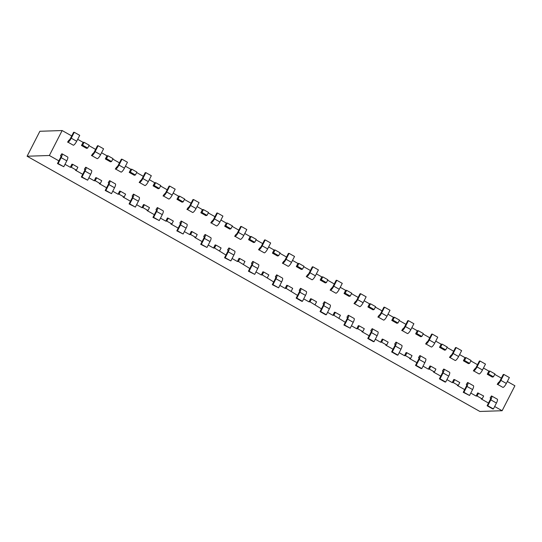 <?xml version="1.0" encoding="UTF-8"?>
<svg xmlns="http://www.w3.org/2000/svg" width="542" height="542" viewBox="0 0 542 542"><rect width="100%" height="100%" fill="white"/><g stroke="black" fill="none" stroke-linecap="round" stroke-linejoin="round"><path stroke-width="0.81" d="M58.868 160.852L49.363 155.5L62.14 130.541L39.871 131.272L27.1 156.231L479.86 411.459L502.129 410.728L514.9 385.768L507.332 381.5M494.704 374.38L501.377 378.14M502.129 410.728L494.656 406.514M488.511 403.052L481.174 398.912L482.17 398.878L483.647 395.992L477.705 392.909L476.1 396.053L477.096 396.019L482.17 398.878M453.227 382.564L454.704 379.678L453.837 379.454L452.224 382.598L453.227 382.564L458.302 385.423L457.299 385.457L464.643 389.596M470.788 393.058L476.1 396.053M429.359 369.109L430.836 366.223L429.969 365.999L428.356 369.143L429.359 369.109L434.433 371.968L433.431 372.002L440.775 376.141M446.92 379.603L452.224 382.598M405.484 355.654L406.961 352.767L406.1 352.544L404.488 355.688L405.484 355.654L410.558 358.513L409.562 358.547L416.9 362.686M423.051 366.148L428.356 369.143M381.615 342.198L383.092 339.312L382.232 339.089L380.619 342.232L381.615 342.198L386.69 345.058L385.694 345.091L393.031 349.231M399.176 352.693L404.488 355.688M357.747 328.743L359.224 325.857L358.364 325.634L356.751 328.777L357.747 328.743L362.822 331.602L361.826 331.636L369.163 335.776M375.308 339.238L380.619 342.232M333.879 315.288L335.356 312.402L334.489 312.172L332.883 315.322L333.879 315.288L345.295 322.314M351.44 325.783L356.751 328.777M310.01 301.833L311.487 298.947L310.62 298.717L309.015 301.867L310.01 301.833L321.426 308.859M327.571 312.327L332.883 315.322M286.142 288.378L287.619 285.492L286.752 285.261L285.146 288.412L286.142 288.378L297.558 295.404M303.703 298.872L309.015 301.867M262.274 274.923L263.751 272.037L262.884 271.806L261.278 274.957L262.274 274.923L273.69 281.948M279.835 285.417L285.146 288.412M238.405 261.468L239.882 258.581L239.015 258.351L237.403 261.501L238.405 261.468L249.821 268.493M255.966 271.962L261.278 274.957M214.53 248.012L216.014 245.126L215.147 244.896L213.534 248.046L214.53 248.012L225.953 255.038M232.098 258.507L237.403 261.501M190.662 234.557L192.139 231.671L191.279 231.441L189.666 234.584L190.662 234.557L195.737 237.416L194.741 237.45L202.078 241.583M208.23 245.052L213.534 248.046M166.794 221.102L168.271 218.216L167.41 217.986L165.798 221.129L166.794 221.102L171.868 223.961L170.872 223.995L178.21 228.128M184.355 231.597L189.666 234.584M142.925 207.647L144.402 204.761L143.535 204.53L141.929 207.674L142.925 207.647L148 210.506L147.004 210.54L154.341 214.673M160.486 218.141L165.798 221.129M119.057 194.192L120.534 191.299L119.667 191.075L118.061 194.219L119.057 194.192L124.132 197.051L123.136 197.085L130.473 201.218M136.618 204.686L141.929 207.674M95.189 180.737L96.666 177.844L95.799 177.62L94.193 180.764L95.189 180.737L100.263 183.596L99.267 183.63L106.605 187.762M112.75 191.231L118.061 194.219M71.32 167.282L72.797 164.389L71.93 164.165L70.325 167.309L71.32 167.282L76.395 170.141L75.399 170.174L82.736 174.307M88.881 177.776L94.193 180.764M70.325 167.309L65.013 164.321M62.14 130.541L71.734 135.947M77.689 139.308L83.095 142.35L81.483 145.493L86.557 148.359L87.689 148.068L89.166 145.181L84.091 142.316L83.095 142.35M105.358 158.948L106.483 158.657L111.557 161.523L110.433 161.814L105.358 158.948L106.964 155.805L101.557 152.763M95.602 149.402L88.929 145.642M129.226 172.403L130.351 172.112L135.425 174.978L134.301 175.269L129.226 172.403L130.832 169.26L125.426 166.218M119.47 162.857L112.797 159.097M153.095 185.859L154.219 185.574L159.294 188.433L158.169 188.724L153.095 185.859L154.7 182.715L149.301 179.673M143.339 176.313L136.665 172.552M176.963 199.314L178.088 199.029L183.162 201.888L182.037 202.18L176.963 199.314L178.569 196.17L173.169 193.128M167.207 189.768L160.54 186.008M200.831 212.769L201.963 212.484L207.037 215.343L205.906 215.635L200.831 212.769L202.437 209.625L197.037 206.583M191.075 203.223L184.409 199.463M224.7 226.231L225.831 225.939L230.906 228.799L229.774 229.09L224.7 226.231L226.312 223.08L220.906 220.038M214.95 216.678L208.277 212.918M248.568 239.686L249.699 239.395L254.774 242.254L253.642 242.545L248.568 239.686L250.18 236.536L244.774 233.494M238.819 230.133L232.145 226.373M272.436 253.141L273.568 252.85L278.642 255.709L277.511 256L272.436 253.141L274.049 249.991L268.642 246.949M262.687 243.588L256.014 239.828M296.305 266.596L301.379 269.455L302.511 269.164L297.436 266.305L296.305 266.596L297.917 263.446L292.511 260.404M286.555 257.043L279.882 253.283M320.18 280.051L325.254 282.91L326.379 282.619L321.304 279.76L320.18 280.051L321.785 276.901L316.379 273.859M310.424 270.499L303.75 266.739M344.048 293.507L349.123 296.366L350.247 296.074L345.173 293.215L344.048 293.507L345.654 290.356L340.247 287.314M334.292 283.954L327.619 280.194M367.916 306.962L372.991 309.821L374.116 309.529L369.041 306.67L367.916 306.962L369.522 303.818L364.122 300.769M358.16 297.409L351.487 293.649M391.785 320.417L396.859 323.276L397.991 322.985L392.916 320.126L391.785 320.417L393.39 317.273L387.991 314.224M382.029 310.864L375.362 307.104M415.653 333.872L420.728 336.731L421.859 336.44L416.784 333.581L415.653 333.872L417.265 330.728L411.859 327.68M405.897 324.319L399.23 320.559M439.521 347.327L444.596 350.186L445.727 349.895L440.653 347.036L439.521 347.327L441.134 344.184L435.727 341.135M429.772 337.774L423.099 334.014M463.39 360.782L468.464 363.641L469.596 363.35L464.521 360.491L463.39 360.782L465.002 357.639L459.596 354.59M453.64 351.23L446.967 347.469M487.258 374.237L492.332 377.096L493.464 376.805L488.389 373.946L487.258 374.237L488.87 371.094L483.464 368.045M477.509 364.685L470.835 360.925M490.632 398.018L490.476 397.93A2.236 0.576 -60.6 0 1 490.564 397.95A2.236 0.576 -60.6 0 1 490.137 399.874L487.116 405.768L492.759 408.946L493.423 408.925L487.78 405.748L490.801 399.854A4.465 1.152 -60.6 0 0 491.662 396.006A4.465 1.152 -60.6 0 0 491.479 395.965L490.144 397.943L490.673 398.241M497.217 384.359L498.552 382.381A2.236 0.576 -60.6 0 0 500.225 380.396L503.24 374.495L503.904 374.475L500.889 380.369A4.465 1.152 -60.6 0 1 497.549 384.346L502.996 387.422A4.465 1.152 -60.6 0 0 506.336 383.445L509.358 377.55L503.904 374.475M466.764 384.563L466.608 384.474A2.236 0.576 -60.6 0 1 466.696 384.495A2.236 0.576 -60.6 0 1 466.269 386.419L463.247 392.313L469.555 395.47L463.911 392.293L466.933 386.399A4.465 1.152 -60.6 0 0 467.793 382.55A4.465 1.152 -60.6 0 0 467.611 382.51L466.276 384.488L466.804 384.786M473.349 370.904L474.684 368.926A2.236 0.576 -60.6 0 0 476.357 366.941L479.372 361.04L480.036 361.019L477.021 366.914A4.465 1.152 -60.6 0 1 473.681 370.891L479.128 373.966A4.465 1.152 -60.6 0 0 482.468 369.99L485.49 364.095L480.036 361.019M442.895 371.107L442.739 371.019A2.236 0.576 -60.6 0 1 442.828 371.04A2.236 0.576 -60.6 0 1 442.394 372.964L439.379 378.858L445.016 382.035L445.68 382.015L440.043 378.838L443.065 372.943A4.465 1.152 -60.6 0 0 443.925 369.095A4.465 1.152 -60.6 0 0 443.742 369.055L442.407 371.033L442.936 371.331M449.481 357.449L450.815 355.471A2.236 0.576 -60.6 0 0 452.489 353.486L455.504 347.585L456.168 347.564L453.153 353.459A4.465 1.152 -60.6 0 1 449.813 357.435L455.26 360.511A4.465 1.152 -60.6 0 0 458.6 356.534L461.621 350.64L456.168 347.564M419.027 357.652L418.871 357.564A2.236 0.576 -60.6 0 1 418.959 357.584A2.236 0.576 -60.6 0 1 418.526 359.509L415.511 365.403L421.148 368.58L421.812 368.56L416.175 365.383L419.19 359.488A4.465 1.152 -60.6 0 0 420.057 355.64A4.465 1.152 -60.6 0 0 419.874 355.599L418.539 357.578L419.068 357.876M425.606 343.994L426.947 342.016A2.236 0.576 -60.6 0 0 428.62 340.03L431.635 334.129L432.299 334.109L429.284 340.003A4.465 1.152 -60.6 0 1 425.944 343.98L431.391 347.056A4.465 1.152 -60.6 0 0 434.731 343.079L437.746 337.185L432.299 334.109M395.152 344.197L395.003 344.109A2.236 0.576 -60.6 0 1 395.091 344.129A2.236 0.576 -60.6 0 1 394.657 346.053L391.642 351.948L397.279 355.125L397.943 355.105L392.306 351.927L395.321 346.033A4.465 1.152 -60.6 0 0 396.188 342.185A4.465 1.152 -60.6 0 0 396.006 342.144L394.664 344.123L395.199 344.421M401.737 330.539L403.079 328.56A2.236 0.576 -60.6 0 0 404.745 326.575L407.767 320.674L408.431 320.654L405.416 326.548A4.465 1.152 -60.6 0 1 402.069 330.525L407.523 333.594A4.465 1.152 -60.6 0 0 410.863 329.624L413.878 323.73L408.431 320.654M371.284 330.742L371.128 330.654A2.236 0.576 -60.6 0 1 371.223 330.674A2.236 0.576 -60.6 0 1 370.789 332.598L367.774 338.493L373.411 341.67L374.075 341.65L368.438 338.472L371.453 332.578A4.465 1.152 -60.6 0 0 372.32 328.73A4.465 1.152 -60.6 0 0 372.137 328.689L370.796 330.667L371.331 330.966M377.869 317.084L379.21 315.105A2.236 0.576 -60.6 0 0 380.877 313.12L383.899 307.219L384.563 307.199L381.541 313.093A4.465 1.152 -60.6 0 1 378.201 317.07L383.655 320.139A4.465 1.152 -60.6 0 0 386.995 316.169L390.01 310.275L384.563 307.199M347.415 317.287L347.259 317.199A2.236 0.576 -60.6 0 1 347.354 317.219A2.236 0.576 -60.6 0 1 346.921 319.143L343.906 325.037L350.207 328.195L344.57 325.017L347.585 319.123A4.465 1.152 -60.6 0 0 348.452 315.275A4.465 1.152 -60.6 0 0 348.269 315.234L346.927 317.212L347.463 317.51M354.001 303.628L355.342 301.65A2.236 0.576 -60.6 0 0 357.009 299.665L360.03 293.764L360.694 293.744L357.673 299.638A4.465 1.152 -60.6 0 1 354.332 303.615L359.786 306.684A4.465 1.152 -60.6 0 0 363.126 302.714L366.141 296.82L360.694 293.744M323.547 303.832L323.391 303.744A2.236 0.576 -60.6 0 1 323.486 303.764A2.236 0.576 -60.6 0 1 323.052 305.688L320.037 311.582L325.674 314.76L326.338 314.739L320.701 311.562L323.716 305.668A4.465 1.152 -60.6 0 0 324.577 301.819A4.465 1.152 -60.6 0 0 324.401 301.779L323.059 303.757L323.594 304.055M330.132 290.173L331.474 288.195A2.236 0.576 -60.6 0 0 333.14 286.203L336.155 280.309L336.826 280.289L333.804 286.183A4.465 1.152 -60.6 0 1 330.464 290.16L335.918 293.229A4.465 1.152 -60.6 0 0 339.258 289.259L342.273 283.358L336.826 280.289M299.679 290.377L299.523 290.288A2.236 0.576 -60.6 0 1 299.611 290.309A2.236 0.576 -60.6 0 1 299.184 292.233L296.162 298.127L301.806 301.305L302.47 301.284L296.826 298.107L299.848 292.213A4.465 1.152 -60.6 0 0 300.708 288.364A4.465 1.152 -60.6 0 0 300.532 288.324L299.191 290.302L299.726 290.6M306.264 276.718L307.599 274.74A2.236 0.576 -60.6 0 0 309.272 272.748L312.287 266.854L312.951 266.833L309.936 272.728A4.465 1.152 -60.6 0 1 306.596 276.705L312.043 279.774A4.465 1.152 -60.6 0 0 315.39 275.803L318.405 269.902L312.951 266.833M275.81 276.921L275.654 276.833A2.236 0.576 -60.6 0 1 275.743 276.854A2.236 0.576 -60.6 0 1 275.316 278.778L272.294 284.672L278.602 287.829L272.958 284.652L275.98 278.751A4.465 1.152 -60.6 0 0 276.84 274.909A4.465 1.152 -60.6 0 0 276.657 274.869L275.322 276.847L275.851 277.145M282.396 263.256L283.73 261.285A2.236 0.576 -60.6 0 0 285.404 259.293L288.419 253.399L289.082 253.378L286.068 259.272A4.465 1.152 -60.6 0 1 282.728 263.249L288.175 266.318A4.465 1.152 -60.6 0 0 291.515 262.348L294.536 256.447L289.082 253.378M251.942 263.466L251.786 263.378A2.236 0.576 -60.6 0 1 251.874 263.398A2.236 0.576 -60.6 0 1 251.441 265.323L248.426 271.217L254.726 274.374L249.09 271.196L252.111 265.295A4.465 1.152 -60.6 0 0 252.972 261.454A4.465 1.152 -60.6 0 0 252.789 261.413L251.454 263.385L251.983 263.69M258.527 249.801L259.862 247.829A2.236 0.576 -60.6 0 0 261.535 245.838L264.55 239.943L265.214 239.923L262.199 245.817A4.465 1.152 -60.6 0 1 258.859 249.794L264.306 252.863A4.465 1.152 -60.6 0 0 267.646 248.893L270.668 242.992L265.214 239.923M228.074 250.011L227.918 249.923A2.236 0.576 -60.6 0 1 228.006 249.943A2.236 0.576 -60.6 0 1 227.572 251.867L224.557 257.762L230.858 260.919L225.221 257.741L228.236 251.84A4.465 1.152 -60.6 0 0 229.103 247.999A4.465 1.152 -60.6 0 0 228.92 247.958L227.586 249.93L228.114 250.235M234.659 236.346L235.994 234.374A2.236 0.576 -60.6 0 0 237.667 232.382L240.682 226.488L241.346 226.468L238.331 232.362A4.465 1.152 -60.6 0 1 234.991 236.339L240.438 239.408A4.465 1.152 -60.6 0 0 243.778 235.438L246.8 229.537L241.346 226.468M204.198 236.556L204.049 236.468A2.236 0.576 -60.6 0 1 204.138 236.488A2.236 0.576 -60.6 0 1 203.704 238.412L200.689 244.306L206.99 247.464L201.353 244.286L204.368 238.385A4.465 1.152 -60.6 0 0 205.235 234.544A4.465 1.152 -60.6 0 0 205.052 234.503L203.717 236.475L204.246 236.779M210.784 222.891L212.125 220.919A2.236 0.576 -60.6 0 0 213.792 218.927L216.814 213.033L217.477 213.013L214.463 218.907A4.465 1.152 -60.6 0 1 211.116 222.884L216.57 225.953A4.465 1.152 -60.6 0 0 219.91 221.983L222.925 216.082L217.477 213.013M180.33 223.101L180.174 223.013A2.236 0.576 -60.6 0 1 180.269 223.033A2.236 0.576 -60.6 0 1 179.836 224.957L176.821 230.851L183.121 234.008L177.485 230.831L180.5 224.93A4.465 1.152 -60.6 0 0 181.367 221.089A4.465 1.152 -60.6 0 0 181.184 221.048L179.842 223.019L180.378 223.324M186.915 209.436L188.257 207.464A2.236 0.576 -60.6 0 0 189.924 205.472L192.945 199.578L193.609 199.558L190.588 205.452A4.465 1.152 -60.6 0 1 187.247 209.429L192.701 212.498A4.465 1.152 -60.6 0 0 196.041 208.528L199.056 202.627L193.609 199.558M156.462 209.646L156.306 209.558A2.236 0.576 -60.6 0 1 156.401 209.578A2.236 0.576 -60.6 0 1 155.967 211.502L152.952 217.396L159.253 220.553L153.616 217.376L156.631 211.475A4.465 1.152 -60.6 0 0 157.498 207.633A4.465 1.152 -60.6 0 0 157.315 207.593L155.974 209.564L156.509 209.869M163.047 195.98L164.389 194.009A2.236 0.576 -60.6 0 0 166.055 192.017L169.077 186.123L169.741 186.102L166.719 191.997A4.465 1.152 -60.6 0 1 163.379 195.974L168.833 199.043A4.465 1.152 -60.6 0 0 172.173 195.073L175.188 189.172L169.741 186.102M132.594 196.19L132.438 196.102A2.236 0.576 -60.6 0 1 132.533 196.123A2.236 0.576 -60.6 0 1 132.099 198.047L129.084 203.941L135.385 207.098L129.748 203.921L132.763 198.02A4.465 1.152 -60.6 0 0 133.623 194.178A4.465 1.152 -60.6 0 0 133.447 194.138L132.106 196.109L132.641 196.414M139.179 182.525L140.52 180.554A2.236 0.576 -60.6 0 0 142.187 178.562L145.202 172.668L145.873 172.647L142.851 178.542A4.465 1.152 -60.6 0 1 139.511 182.518L144.965 185.588A4.465 1.152 -60.6 0 0 148.305 181.617L151.32 175.716L145.873 172.647M108.725 182.735L108.569 182.647A2.236 0.576 -60.6 0 1 108.664 182.668A2.236 0.576 -60.6 0 1 108.231 184.592L105.209 190.486L111.516 193.643L105.88 190.466L108.895 184.565A4.465 1.152 -60.6 0 0 109.755 180.723A4.465 1.152 -60.6 0 0 109.579 180.682L108.237 182.654L108.773 182.959M115.31 169.07L116.645 167.099A2.236 0.576 -60.6 0 0 118.319 165.107L121.333 159.213L121.997 159.192L118.983 165.086A4.465 1.152 -60.6 0 1 115.642 169.063L121.096 172.132A4.465 1.152 -60.6 0 0 124.436 168.162L127.451 162.261L121.997 159.192M84.857 169.28L84.701 169.192A2.236 0.576 -60.6 0 1 84.789 169.212A2.236 0.576 -60.6 0 1 84.362 171.136L81.341 177.031L87.648 180.188L82.005 177.01L85.026 171.109A4.465 1.152 -60.6 0 0 85.887 167.268A4.465 1.152 -60.6 0 0 85.704 167.227L84.369 169.199L84.904 169.504M91.442 155.615L92.777 153.643A2.236 0.576 -60.6 0 0 94.45 151.652L97.465 145.757L98.129 145.737L95.114 151.631A4.465 1.152 -60.6 0 1 91.774 155.608L97.221 158.677A4.465 1.152 -60.6 0 0 100.568 154.707L103.583 148.806L98.129 145.737M60.989 155.825L60.833 155.737A2.236 0.576 -60.6 0 1 60.921 155.757A2.236 0.576 -60.6 0 1 60.494 157.681L57.472 163.576L63.78 166.733L58.136 163.555L61.158 157.654A4.465 1.152 -60.6 0 0 62.018 153.813A4.465 1.152 -60.6 0 0 61.835 153.772L60.501 155.744L61.029 156.049M67.574 142.16L68.909 140.188A2.236 0.576 -60.6 0 0 70.582 138.196L73.597 132.302L74.261 132.282L71.246 138.176A4.465 1.152 -60.6 0 1 67.906 142.153L73.353 145.222A4.465 1.152 -60.6 0 0 76.693 141.245L79.715 135.351L74.261 132.282M493.464 376.805L494.941 373.919L489.866 371.06L488.87 371.094M469.596 363.35L471.073 360.464L465.998 357.605L465.002 357.639M445.727 349.895L447.204 347.009L442.13 344.15L441.134 344.184M421.859 336.44L423.336 333.554L418.261 330.695L417.265 330.728M397.991 322.985L399.468 320.098L394.393 317.239L393.39 317.273M374.116 309.529L375.592 306.643L370.518 303.784L369.522 303.818M350.247 296.074L351.724 293.188L346.65 290.329L345.654 290.356M326.379 282.619L327.856 279.733L322.781 276.874L321.785 276.901M302.511 269.164L303.987 266.278L298.913 263.419L297.917 263.446M278.642 255.709L280.119 252.823L275.045 249.964L274.049 249.991M254.774 242.254L256.251 239.368L251.176 236.508L250.18 236.536M230.906 228.799L232.382 225.912L227.308 223.053L226.312 223.08M207.037 215.343L208.514 212.457L203.44 209.591L202.437 209.625M183.162 201.888L184.646 199.002L179.571 196.136L178.569 196.17M159.294 188.433L160.771 185.547L155.696 182.681L154.7 182.715M135.425 174.978L136.902 172.092L131.828 169.226L130.832 169.26M111.557 161.523L113.034 158.637L107.96 155.771L106.964 155.805M49.363 155.5L27.1 156.231M72.797 164.389L77.872 167.254L76.395 170.141M96.666 177.844L101.74 180.71L100.263 183.596M120.534 191.299L125.609 194.165L124.132 197.051M144.402 204.761L149.477 207.62L148 210.506M168.271 218.216L173.345 221.075L171.868 223.961M192.139 231.671L197.213 234.53L195.737 237.416M216.014 245.126L221.089 247.985L219.605 250.871M239.882 258.581L244.957 261.44L243.48 264.327M263.751 272.037L268.825 274.896L267.348 277.782M287.619 285.492L292.694 288.351L291.217 291.237M311.487 298.947L316.562 301.806L315.085 304.692M335.356 312.402L340.43 315.261L338.953 318.147M359.224 325.857L364.299 328.716L362.822 331.602M383.092 339.312L388.167 342.171L386.69 345.058M406.961 352.767L412.035 355.627L410.558 358.513M430.836 366.223L435.91 369.082L434.433 371.968M454.704 379.678L459.779 382.537L458.302 385.423M477.096 396.019L478.572 393.133M488.389 373.946L489.866 371.06M464.521 360.491L465.998 357.605M440.653 347.036L442.13 344.15M416.784 333.581L418.261 330.695M392.916 320.126L394.393 317.239M369.041 306.67L370.518 303.784M345.173 293.215L346.65 290.329M321.304 279.76L322.781 276.874M297.436 266.305L298.913 263.419M273.568 252.85L275.045 249.964M249.699 239.395L251.176 236.508M225.831 225.939L227.308 223.053M201.963 212.484L203.44 209.591M178.088 199.029L179.571 196.136M154.219 185.574L155.696 182.681M130.351 172.112L131.828 169.226M106.483 158.657L107.96 155.771M87.689 148.068L82.614 145.202L81.483 145.493M82.614 145.202L84.091 142.316M493.423 408.925L496.438 403.031A4.465 1.152 -60.6 0 0 497.299 399.183L491.662 396.006M487.116 405.768L487.78 405.748M469.555 395.47L472.57 389.576A4.465 1.152 -60.6 0 0 473.43 385.728L467.793 382.55M463.247 392.313L463.911 392.293M445.68 382.015L448.701 376.121A4.465 1.152 -60.6 0 0 449.562 372.273L443.925 369.095M439.379 378.858L440.043 378.838M421.812 368.56L424.833 362.666A4.465 1.152 -60.6 0 0 425.694 358.818L420.057 355.64M415.511 365.403L416.175 365.383M395.003 344.109L394.664 344.123M397.943 355.105L400.965 349.211A4.465 1.152 -60.6 0 0 401.825 345.362L396.188 342.185M391.642 351.948L392.306 351.927M374.075 341.65L377.09 335.755A4.465 1.152 -60.6 0 0 377.957 331.907L372.32 328.73M367.774 338.493L368.438 338.472M350.207 328.195L353.221 322.3A4.465 1.152 -60.6 0 0 354.089 318.452L348.452 315.275M343.906 325.037L344.57 325.017M326.338 314.739L329.353 308.845A4.465 1.152 -60.6 0 0 330.22 304.997L324.577 301.819M320.037 311.582L320.701 311.562M302.47 301.284L305.485 295.39A4.465 1.152 -60.6 0 0 306.352 291.542L300.708 288.364M296.162 298.127L296.826 298.107M278.602 287.829L281.616 281.935A4.465 1.152 -60.6 0 0 282.477 278.087L276.84 274.909M272.294 284.672L272.958 284.652M254.726 274.374L257.748 268.48A4.465 1.152 -60.6 0 0 258.609 264.632L252.972 261.454M248.426 271.217L249.09 271.196M230.858 260.919L233.88 255.025A4.465 1.152 -60.6 0 0 234.74 251.176L229.103 247.999M224.557 257.762L225.221 257.741M206.99 247.464L210.011 241.569A4.465 1.152 -60.6 0 0 210.872 237.721L205.235 234.544M200.689 244.306L201.353 244.286M183.121 234.008L186.136 228.114A4.465 1.152 -60.6 0 0 187.004 224.266L181.367 221.089M176.821 230.851L177.485 230.831M159.253 220.553L162.268 214.652A4.465 1.152 -60.6 0 0 163.135 210.811L157.498 207.633M152.952 217.396L153.616 217.376M135.385 207.098L138.4 201.197A4.465 1.152 -60.6 0 0 139.267 197.356L133.623 194.178M129.084 203.941L129.748 203.921M111.516 193.643L114.531 187.742A4.465 1.152 -60.6 0 0 115.399 183.901L109.755 180.723M105.209 190.486L105.88 190.466M87.648 180.188L90.663 174.287A4.465 1.152 -60.6 0 0 91.53 170.445L85.887 167.268M81.341 177.031L82.005 177.01M63.78 166.733L66.795 160.832A4.465 1.152 -60.6 0 0 67.655 156.99L62.018 153.813M57.472 163.576L58.136 163.555M496.438 403.031L490.801 399.854M502.996 387.422L497.549 384.346M506.336 383.445L500.889 380.369M472.57 389.576L466.933 386.399M479.128 373.966L473.681 370.891M482.468 369.99L477.021 366.914M448.701 376.121L443.065 372.943M455.26 360.511L449.813 357.435M458.6 356.534L453.153 353.459M424.833 362.666L419.19 359.488M431.391 347.056L425.944 343.98M434.731 343.079L429.284 340.003M400.965 349.211L395.321 346.033M407.523 333.594L402.069 330.525M410.863 329.624L405.416 326.548M377.09 335.755L371.453 332.578M383.655 320.139L378.201 317.07M386.995 316.169L381.541 313.093M353.221 322.3L347.585 319.123M359.786 306.684L354.332 303.615M363.126 302.714L357.673 299.638M329.353 308.845L323.716 305.668M335.918 293.229L330.464 290.16M339.258 289.259L333.804 286.183M305.485 295.39L299.848 292.213M312.043 279.774L306.596 276.705M315.39 275.803L309.936 272.728M281.616 281.935L275.98 278.751M288.175 266.318L282.728 263.249M291.515 262.348L286.068 259.272M257.748 268.48L252.111 265.295M264.306 252.863L258.859 249.794M267.646 248.893L262.199 245.817M233.88 255.025L228.236 251.84M240.438 239.408L234.991 236.339M243.778 235.438L238.331 232.362M210.011 241.569L204.368 238.385M216.57 225.953L211.116 222.884M219.91 221.983L214.463 218.907M186.136 228.114L180.5 224.93M192.701 212.498L187.247 209.429M196.041 208.528L190.588 205.452M162.268 214.652L156.631 211.475M168.833 199.043L163.379 195.974M172.173 195.073L166.719 191.997M138.4 201.197L132.763 198.02M144.965 185.588L139.511 182.518M148.305 181.617L142.851 178.542M114.531 187.742L108.895 184.565M121.096 172.132L115.642 169.063M124.436 168.162L118.983 165.086M90.663 174.287L85.026 171.109M97.221 158.677L91.774 155.608M100.568 154.707L95.114 151.631M66.795 160.832L61.158 157.654M73.353 145.222L67.906 142.153M76.693 141.245L71.246 138.176"/></g></svg>
